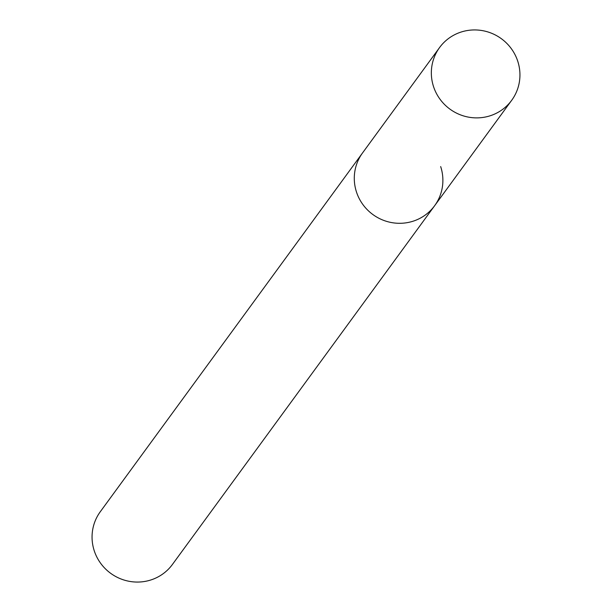 <?xml version="1.0" encoding="UTF-8"?>
<svg xmlns="http://www.w3.org/2000/svg" width="612" height="612" viewBox="0 0 612 612"><rect width="100%" height="100%" fill="white"/><g stroke="black" fill="none" stroke-linecap="round" stroke-linejoin="round"><path stroke-width="0.92" d="M439.577 47.545A44.676 43.597 36.2 0 0 433.556 86.667A44.676 43.597 36.2 0 0 468.976 117.221A44.676 43.597 36.2 0 0 511.709 100.269A44.676 43.597 36.2 0 0 517.729 61.146A44.676 43.597 36.2 0 0 482.302 30.6A44.676 43.597 36.2 0 0 439.577 47.545L362.518 152.969A44.676 43.597 36.2 0 0 356.505 192.091A44.676 43.597 36.2 0 1 362.518 152.969L100.291 511.731A44.676 43.597 36.2 0 0 94.271 550.854A44.676 43.597 36.2 0 0 129.698 581.4A44.676 43.597 36.2 0 0 172.423 564.455L434.65 205.693A44.676 43.597 36.2 0 0 440.671 166.571M434.65 205.693A44.676 43.597 36.2 0 1 391.925 222.638A44.676 43.597 36.2 0 1 356.505 192.091A44.676 43.597 36.2 0 0 391.925 222.638A44.676 43.597 36.2 0 0 434.65 205.693L511.709 100.269"/></g></svg>
